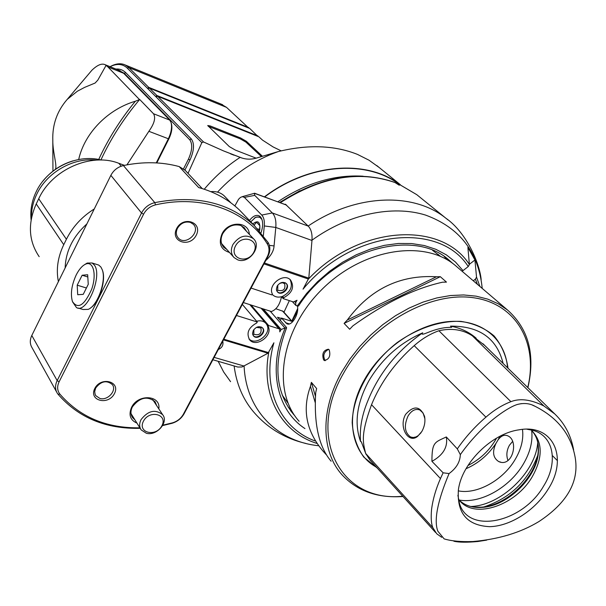 <?xml version="1.0" encoding="UTF-8"?>
<svg xmlns="http://www.w3.org/2000/svg" width="606" height="606" viewBox="0 0 606 606"><rect width="100%" height="100%" fill="white"/><g stroke="black" fill="none" stroke-linecap="round" stroke-linejoin="round"><path stroke-width="0.91" d="M39.185 256.671C28.596 241.036 27.611 223.462 36.231 203.942L38.723 198.768C52.108 169.354 91.158 152.364 118.814 163.294L124.442 165.347M285.176 204.533L285.358 204.192L284.964 204.457M285.358 204.192L286.04 204.858M280.336 202.73C320.619 176.823 358.828 170.089 394.953 182.52L399.286 185.254L398.695 184.035L416.761 194.662L419.291 196.708M314.809 440.857C279.677 427.919 261.133 387.537 273.904 342.791L268.011 353.222L241.968 366.986L237.84 367.047L212.865 359.759M304.969 428.593C276.828 410.186 267.481 368.66 285.259 327.922L281.146 329.467L279.828 331.883L279.692 329.255L278.896 328.763L268.7 325.573L268.208 326.49C273.064 335.671 256.164 347.935 249.71 339.898C246.066 333.217 248.422 327.558 256.77 322.922L257.262 321.998L236.454 315.491M222.773 341.163C223.516 344.776 222.288 347.42 219.084 349.109L218.311 349.548M94.263 208.964C81.946 216.706 72.659 226.811 66.41 239.264L63.744 244.695C57.767 257.186 55.979 269.496 58.388 281.616M86.893 223.887C72.947 236.567 65.706 251.248 65.153 267.928M292.054 321.309L283.154 311.325L275.844 308.757M283.964 312.234L289.342 300.629M251.058 288.085L271.836 294.895L272.336 293.955C267.564 284.82 283.744 272.389 290.524 279.972C294.675 286.888 292.418 292.796 283.76 297.705L283.26 298.637L293.433 301.97L297.016 300.258L295.683 302.705L295.849 305.432L298.485 306.075C334.36 249.937 413.353 227.788 448.728 259.845L452.962 263.625M297.152 306.068L306.628 293.418L317.514 281.737L329.588 271.268L342.587 262.231L356.245 254.808L370.274 249.149L384.371 245.354L398.256 243.483L411.648 243.544L424.291 245.521L435.941 249.331L446.387 254.884L455.462 262.027L463.014 270.609L468.241 266.557C439.145 220.751 351.245 230.038 303.045 289.16L308.802 278.146L264.436 262.989M283.26 298.637L281.517 296.713M272.2 294.319L272.594 294.758C275.192 297.19 278.51 297.728 282.563 296.387L283.76 297.705M282.563 296.387C290.615 292.047 293.122 286.441 290.069 279.555M277.109 286.168L276.366 289.342L277.503 291.971C281.654 296.607 290.895 287.714 286.282 283.517C283.017 281.404 279.957 282.282 277.109 286.168M286.267 283.494C290.357 287.88 281.298 296.19 277.275 291.728M276.541 290.319C279.624 297.932 292.243 286.373 284.926 282.631M279.631 283.434L282.358 282.707L284.623 283.646C285.767 289.32 283.464 291.539 277.73 290.282L277.798 285.115M447.152 259.785L444.38 256.618M463.014 270.609L461.923 271.102M468.241 266.557L469.392 264.511L467.893 247.407L474.937 259.989L476.521 277.116L475.384 279.161L473.278 280.798M469.377 264.292L474.937 259.989M286.085 204.896L308.219 226.106C311.166 229.144 312.416 233.931 311.969 240.468L308.802 278.146M297.697 308.522L291.804 321.029M299.932 190.708L279.571 202.449M277.836 201.798C305.924 183.004 334.345 174.475 363.1 176.202M264.731 196.912C308.613 163.681 365.751 159.423 398.983 184.118M264.481 196.821C308.924 163.082 366.933 159.105 400.142 184.641M241.12 157.704L223.47 150.879L240.105 157.371C245.475 159.514 251.043 159.719 256.8 157.977L278.298 151.561C308.098 144.296 334.497 145.251 357.502 154.409L368.978 160.189L379.227 167.544M281.169 150.849L273.147 146.963L262.557 140.137L258.853 136.774L157.711 96.331L203.533 141.986L201.828 142.66L188.027 173.361M223.47 150.879L203.533 141.986M256.164 158.181L235.37 150.083L229.333 146.614L207.722 125.525L210.267 125.965L240.605 137.971L246.354 141.266L262.33 156.166M220.91 104.02L226.523 107.368L248.763 128.063M110.057 66.698L111.224 66.145C117.655 63.365 123.041 64.047 127.366 68.198L147.584 88.415L149.508 88.158L249.687 128.434L257.906 136.395M248.786 127.616L148.705 87.355L147.584 88.415L155.75 96.581L157.711 96.331M257.929 135.926L156.878 95.498L155.75 96.581L201.828 142.66M115.913 69.069C119.723 68.751 122.995 69.955 125.745 72.675L191.36 139.016C194.609 143.652 194.147 150.652 189.981 160.007L184.906 170.013M148.705 87.355L128.836 67.561L125.344 65.031C121.548 63.221 117.231 63.38 112.39 65.493L110.012 66.683M156.878 95.498L149.508 88.158M183.557 168.756L188.451 159.12C192.291 150.477 192.723 144.023 189.731 139.744L124.268 73.311L117.958 69.895M171.187 122.927L171.422 123.753C172.475 127.949 171.657 132.934 168.96 138.698L156.81 162.931M118.814 70.235L123.669 73.296L169.733 120.086L171.051 122.442C172.202 127.018 171.309 132.464 168.362 138.759L168.96 138.698M55.116 169.551C57.79 167.173 52.586 152.136 52.805 140.274C52.275 124.677 57.085 111.042 67.228 99.369L77.363 91.218L84.643 87.37L95.119 83.03L97.816 80.121L106.073 65.403L105.073 64.683C101.763 63.122 97.369 64.978 91.885 70.251L83.833 79.765M52.805 140.274L52.949 171.165M106.073 65.403L107.921 66.933L123.669 73.296M78.682 159.507C84.719 132.32 108.679 109.004 135.35 101.24C120.442 119.45 108.232 138.857 98.71 159.461M100.922 159.931C110.906 138.418 123.829 118.261 139.683 99.46L135.35 101.24M139.213 99.278L107.921 66.933M169.733 120.086L153.5 113.739C155.909 117.746 154.363 123.601 148.871 131.305L126.934 164.855M153.5 113.739L139.683 99.46M156.257 162.893L168.362 138.759L148.871 131.305M208.29 126.313L240.173 138.819L245.915 142.115L261.307 156.499M397.468 184.103L398.695 184.035M394.953 182.52L394.43 182.27M281.267 318.438L277.518 317.241L286.327 327.278L286.615 327.861L285.259 327.922M288.198 407.156L291.259 410.004M288.047 403.187L282.313 395.233M280.396 320.521L281.434 318.044L292.001 321.407L297.501 311.302M432.563 250.339L440.221 256.194M297.394 306.136C299.417 313.59 291.751 326.619 286.903 323.748L281.434 318.044M299.114 421.291C271.723 391.037 280.442 330.808 321.347 290.016C361.918 248.907 423.579 238.772 455.129 265.307L457.371 267.216M527.887 387.658C535.484 354.805 528.682 328.906 507.472 309.969L498.238 303.765L487.739 299.129L476.134 296.16L463.628 294.948L450.425 295.539L436.759 297.947L422.897 302.144L409.095 308.075L395.612 315.643L382.719 324.702L370.667 335.08L359.684 346.587L349.98 358.994L341.746 372.054C320.089 410.164 321.112 451.712 341.981 474.74C357.116 491.034 377.455 498.291 403.005 496.503M323.596 359.873C321.733 353.768 323.339 350.215 328.399 349.207L329.194 349.798C330.823 355.82 329.225 359.381 324.392 360.479L323.596 359.873M436.441 276.76C399.93 274.654 370.213 289.077 347.291 320.021L344.102 323.407L440.312 276.692L436.441 276.76L347.291 320.021M440.312 276.692L446.47 282.116L442.585 282.191C414.58 288.403 384.681 302.955 352.889 325.846L349.677 329.255L344.102 323.407M331.141 461.227C318.923 447.008 313.779 424.109 315.718 392.544L316.643 388.544L311.37 382.348L310.454 386.325C302.023 409.686 306.265 431.351 323.187 451.311L326.384 454.811M527.743 387.522C538.666 342.943 515.911 302.591 471.71 297.501C427.73 292.024 369.895 325.672 343.594 373.167C305.386 438.676 341.617 502.859 402.748 496.223M377.265 468.067L363.797 457.113C356.995 447.425 353.124 435.934 352.184 422.632C352.904 395.067 370.205 363.789 396.869 342.799C417.443 328.164 440.342 320.582 460.924 321.385C473.998 323.407 485.035 328.255 494.049 335.913C501.548 344.95 506.215 355.722 508.033 368.228M503.109 363.411C496.95 338.398 479.422 325.967 450.523 326.126L451.697 327.278L449.394 327.384C443.062 327.498 435.729 329.263 427.404 332.671L425.147 333.558C422.193 334.61 421.39 334.36 422.723 332.808C399.748 342.92 381.765 358.972 368.781 380.969C356.798 403.157 354.048 423.321 360.547 441.471L361.297 441.744L365.979 454.235M360.547 441.471C359.456 428.457 361.964 414.739 368.054 400.324C379.023 373.198 397.241 350.692 422.723 332.808M450.523 326.126C460.658 328.043 469.218 332.08 476.202 338.246M435.517 532.432L369.781 459.795L365.638 453.409C363.13 442.63 360.259 435.593 371.523 404.687C380.591 382.575 394.824 362.896 414.201 345.64C421.92 338.845 430.154 333.876 438.903 330.74C451.75 327.914 462.901 329.603 472.354 335.815L484.755 345.473M441.668 537.302L436.706 533.75L432.911 527.773C431.252 524.046 430.805 517.933 431.563 509.434C432.881 499.329 435.843 489.042 440.456 478.573L443.122 472.801L449.061 473.574C437.464 501.283 433.729 520.501 437.85 531.204L444.137 538.885C451.296 541.06 460.886 541.938 472.915 541.529C498.609 539.295 520.599 532.644 538.878 521.584C567.428 502.722 579.503 481.202 575.094 457.022C570.958 434.54 557.565 417.61 534.916 406.225C529.924 403.445 524.266 402.808 517.933 404.323C508.373 406.74 481.815 424.215 460.325 454.621L457.31 448.879C465.461 437.1 475.006 426.526 485.936 417.155C493.875 410.186 502.2 405.028 510.903 401.672C520.016 398.081 531.007 399.513 543.885 405.975L554.755 413.936C564.678 423.42 570.973 435.426 573.64 449.955M486.686 540.113L477.914 541.499C467.097 542.506 459.083 542.423 453.879 541.241M457.31 448.879L446.311 436.956C434.987 442.312 431.866 441.789 431.934 461.348L443.122 472.801M405.596 414.39C413.739 405.293 420.056 405.922 424.541 416.292C425.503 421.397 424.609 426.465 421.844 431.48L417.595 436.396C408.338 444.115 398.354 426.957 405.596 414.39M431.934 461.348C443.244 455.068 448.039 446.94 446.311 436.956M460.325 454.621C460.105 461.931 456.348 468.241 449.061 473.574M547.991 489.421C535.06 510.419 510.282 526.303 489.565 526.667C467.128 525.5 456.742 513.176 458.416 489.686C461.734 463.317 491.678 433.601 518.834 429.859C553.339 423.321 568.708 457.931 547.991 489.421M526.97 429.215L533.363 430.48C554.111 436.305 558.353 462.969 543.484 486.27C522.857 522.402 468.567 534.545 459.507 503.563L457.901 495.307M532.038 430.866C542.862 442.448 542.893 457.803 532.136 476.93C515.994 504.828 476.134 519.016 460.515 501.639L458.356 499.094M459.075 500.026C464.931 505.662 472.741 508.108 482.49 507.373C508.017 505.866 537.189 477.089 538.393 452.114C538.984 443.304 536.749 436.115 531.689 430.555M473.74 507.124L481.179 507.184C507.26 505.646 537.03 476.278 538.257 450.766L538.279 445.418M532.644 430.154L532.182 429.593M522.47 429.396C523.751 439.085 521.258 449.197 515.002 459.727C502.874 480.323 476.846 494.723 458.25 490.852M466.006 468.741C478.331 463.363 488.33 454.886 496.003 443.319C492.072 451.781 492.973 457.863 498.715 461.567C512.608 467.968 519.304 440.107 507.502 435.729C504.169 434.449 500.995 435.881 497.988 440.009L499.889 436.305M496.003 443.319L497.988 440.009M512.502 441.577L509.457 445.213C506.624 450.349 506.124 455.432 507.964 460.454M421.102 432.669L418.178 435.669L415.974 436.934L413.171 437.524L410.542 436.979C404.596 432.548 403.785 425.526 408.096 415.898C411.572 410.444 415.458 408.459 419.761 409.936L423.117 413.05L424.897 418.807M328.634 349.336C323.733 351.942 322.581 355.722 325.195 360.668M310.454 386.325L315.241 402.664M311.37 382.348L315.468 396.385M292.471 321.93L292.001 321.407M251.058 305.023L268.7 325.573M268.208 326.49L265.769 323.233C263.466 320.953 260.413 320.279 256.611 321.233M253.278 330.482L252.55 333.451L253.55 335.959C257.444 340.67 266.958 332.224 262.595 327.929C259.323 325.695 256.217 326.551 253.278 330.482M248.975 338.921C255.823 346.177 271.746 333.997 267.034 325.127M262.58 327.914C266.398 332.391 257.088 340.231 253.331 335.694L253.55 335.959M252.679 334.315C255.406 341.837 268.269 331.02 261.337 327.035M256.459 327.384L260.936 327.975C261.807 333.611 259.444 335.709 253.838 334.277L253.869 329.558M257.262 321.998L242.355 304.417M263.36 235.613L264.292 225.947C264.701 220.978 263.852 217.342 261.747 215.054L244.385 197.382L242.317 196.655L240.423 197.45L238.559 199.276L234.855 205.934M249.483 220.478C252.816 216.168 256.012 214.6 259.057 215.781L260.375 216.736C263.171 220.236 263.39 225.561 261.042 232.719M265.739 260.542C270.958 255.823 273.738 250.96 274.063 245.945L275.798 227.447C276.321 220.819 275.154 215.986 272.306 212.941L261.747 215.054M286.358 204.972L254.376 193.314L254.732 195.367L272.306 212.941L308.219 226.106M254.202 218.266L255.815 217.221L260.451 216.895M250.763 221.826L255.331 217.577L257.141 216.94L259.989 217.372L262.027 219.614M259.466 230.886L259.807 229.522C260.262 221.682 257.929 219.826 252.8 223.947M259.398 230.803L259.906 225.72L256.565 222.258L254.005 225.205M257.626 228.871L259.671 229.598M243.347 302.553L271.382 311.522C276.427 309.666 279.798 304.735 281.495 296.72M77.712 294.721L83.234 294.357L88.249 284.32L87.681 274.745L82.143 275.238L77.197 285.176L77.712 294.721M76.189 274.98C71.569 285.146 70.319 293.978 72.432 301.485C77.879 309.568 84.272 305.53 91.627 289.373C96.93 274.616 93.324 260.466 85.529 264.178C82.151 265.784 79.038 269.39 76.189 274.98M72.606 301.932L76.454 307.537C86.703 314.378 102.99 275.548 94.248 264.943L92.097 262.981L87.188 263.057L84.651 264.617M78.189 308.053L83.136 309.507L88.211 309.378C97.649 305.856 106.641 280.275 102.187 269.594L100.899 267.041L98.74 265.08L97.172 264.587M90.453 308.015C99.21 302.667 106.414 279.942 102.437 270.284L102.285 269.882M56.578 391.915L32.088 347.776C29.823 344.064 29.717 339.974 31.792 335.497L110.853 175.361C113.595 170.21 117.784 166.938 123.419 165.559C143.069 161.491 161.65 161.825 179.171 166.574L185.254 170.384M162.628 425.579L172.013 423.306C177.384 421.655 181.421 418.458 184.118 413.709L267.844 256.588C270.42 251.437 270.503 246.733 268.102 242.483L254.535 225.765C229.098 202.412 195.852 194.7 154.795 202.624C148.879 204.131 144.463 207.593 141.539 213.001L57.169 380.598C54.957 385.264 55.025 389.507 57.358 393.324L58.032 394.233C78.538 417.776 105.921 429.131 140.183 428.306M162.855 425.17L172.468 422.852C177.308 421.367 180.952 418.481 183.383 414.201L267.208 256.853C269.534 252.21 269.609 247.975 267.443 244.15C247.551 211.146 202.601 193.973 155.507 204.873C150.182 206.229 146.205 209.343 143.577 214.213L59.1 381.825C56.949 386.461 57.199 390.552 59.873 394.105C79.833 417.095 106.504 428.336 139.888 427.821M136.948 423.117C130.207 420.14 128.411 414.875 131.57 407.33C138.032 393.574 161.075 395.059 158.817 408.883M94.786 388.476C101.035 376.144 120.882 381.485 114.436 393.62C108.315 405.793 88.453 400.74 94.786 388.476M176.657 228.553C183.315 215.395 203.071 222.357 196.215 235.272C189.678 248.248 169.907 241.627 176.657 228.553M229.5 252.467C220.781 249.687 218.281 243.498 222.001 233.901C228.227 220.66 248.915 221.122 249.339 234.325M179.171 166.574L198.677 187.565C214.827 191.988 228.462 199.525 239.597 210.168L244.695 215.478M225.061 196.738L224.197 195.844C220.66 192.564 216.206 191.163 210.835 191.64M134.926 419.867L132.578 417.64C130.495 414.489 130.434 410.883 132.403 406.838C139.789 397.369 147.349 395.673 155.091 401.733L156.719 405.687M141.046 419.632C139.153 423.496 139.198 426.919 141.183 429.904L146.296 433.237C156.522 436.328 169.013 422.2 162.65 414.701C155.303 408.974 148.106 410.618 141.046 419.632M143.455 421.155C137.267 432.82 155.886 437.396 161.87 425.813C168.15 414.269 149.546 409.429 143.455 421.155M99.907 398.453L95.846 395.733L95.097 394.279L94.703 391.506L95.695 388.007C101.096 381.091 106.641 379.947 112.33 384.568C117.087 390.415 107.709 400.884 99.907 398.453M177.46 228.326C180.717 223.137 185.035 221.167 190.398 222.402L193.299 224.243C201.306 231.84 185.466 246.407 178.3 238.044C176.005 235.31 175.725 232.075 177.46 228.326M226.833 249.467L223.887 247.415C220.584 243.635 220.198 239.052 222.713 233.666C227.318 226.455 233.272 223.705 240.59 225.417L244.203 227.644L246.589 231.401M232.946 244.476C230.53 249.604 230.886 253.959 234.022 257.55L237.711 259.845C248.945 264.337 262.307 246.4 253.422 238.673C245.998 233.916 239.173 235.848 232.946 244.476M235.484 245.968C228.848 258.482 247.346 264.708 253.778 252.278C260.497 239.908 242.029 233.378 235.484 245.968M77.197 285.176L86.423 287.986M82.143 275.238L87.817 276.987M73.099 160.84C60.895 164.484 50.783 171.301 42.761 181.292M31.474 217.94C31.27 209.964 33.012 202.093 36.693 194.344C46.882 172.354 73.349 157.318 96.521 160.105M234.121 365.903C236.416 383.712 242.741 398.839 253.088 411.3C267.026 427.768 284.631 438.486 305.894 443.448M447.985 219.902L445.811 218.16C413.277 191.92 355.51 193.905 308.159 226.038M218.145 361.282L223.675 372.016L230.568 381.666L223.69 372.031L218.183 361.297M318.718 445.743C277.571 441.63 246.021 410.429 244.112 366.107M268.822 352.139C260.527 395.589 281.57 432.396 316.832 443.387M268.564 352.616L223.826 339.193M223.462 339.875L268.011 353.222M244.15 366.085L214.138 357.373M63.744 244.695L36.231 203.942M38.723 198.768L66.41 239.264M121.238 166.18L118.814 163.294M263.951 263.89L308.515 279.086M295.683 302.705L294.986 301.947M477.407 284.312L475.384 279.161M479.891 286.433L476.521 277.116M469.392 264.511C441.289 220.561 359.373 225.22 308.651 278.798M311.992 240.181C348.336 213.956 392.317 204.752 425.533 215.077C459.712 227.598 478.604 252.051 482.217 288.418M217.509 192.125C234.992 173.24 255.255 159.719 278.298 151.561M240.105 157.371C226.629 166.18 214.683 176.8 204.26 189.224M127.366 68.198L128.836 67.561L226.523 107.368M188.451 159.12L189.981 160.007M191.36 139.016L189.731 139.744M124.268 73.311L125.745 72.675M209.835 126.821L210.267 125.965M240.605 137.971L240.173 138.819M245.915 142.115L246.354 141.266M294.895 415.89L291.047 411.277M282.404 310.87L291.713 321.316M284.706 327.748L270.147 311.128M507.563 367.774C505.313 339.299 482.217 319.453 450.463 321.445C418.769 323.339 382.492 347.685 364.653 379.386C344.2 414.678 350.45 453.227 376.47 467.196M365.638 453.409L432.911 527.773M440.456 478.573L371.523 404.687M472.354 335.815L543.885 405.975M557.444 460.689L552.384 455.591M438.903 330.74L510.903 401.672M414.201 345.64L485.936 417.155M537.567 455.826C527.826 481.172 510.047 498.162 484.224 506.813M470.71 506.502C500.715 505.669 535.749 472.225 537.772 442.38M531.674 430.54C532.947 441.441 530.076 452.78 523.046 464.552C509.328 487.724 480.149 504.056 459.06 500.011M467.961 465.506C480.3 459.295 489.837 450.167 496.556 438.123M289.388 323.922L285.547 322.703M263.292 308.931L281.146 329.467M261.08 308.227L278.896 328.763M264.292 225.947L275.798 227.447L311.969 240.468M274.063 245.945L269.359 245.339M254.588 193.216L286.593 205.139M244.385 197.382L254.732 195.367M59.1 381.825L57.169 380.598L31.792 335.497M110.853 175.361L141.539 213.001L143.577 214.213M59.873 394.105L58.032 394.233M155.507 204.873L154.795 202.624L123.419 165.559M172.468 422.852L172.013 423.306M183.383 414.201L184.118 413.709M267.208 256.853L267.844 256.588M267.443 244.15L268.102 242.483M101.399 160.045C76.576 153.591 46.988 168.226 36.019 192.102C31.77 201.131 30.126 210.403 31.103 219.925M481.164 279.654C479.808 263.943 466.681 232.621 445.811 218.16L416.761 194.662L398.627 183.966M295.758 305.326L292.372 301.621M400.407 184.762L376.773 165.552M230.515 153.841L234.007 155.189M222.637 104.724L125.344 65.031M111.224 66.145L112.39 65.493M120.321 70.849L105.073 64.683M67.228 99.369L91.885 70.251M279.79 202.525C319.953 176.619 358.222 169.892 394.604 182.338M290.562 410.626L293.865 414.746C275.389 392.347 272.958 363.418 286.57 327.975M438.04 254.323L440.41 256.361M455.129 265.307L507.472 309.969M451.697 327.278L450.561 327.354M427.336 332.702L425.147 333.558M534.916 406.225L532.659 405.255M521.448 403.596L517.933 404.323M554.755 413.936L482.997 343.761M460.515 501.639L459.242 500.23M538.393 452.114L538.257 450.766M482.49 507.373L481.179 507.184M500.738 462.136L498.73 461.575M412.322 437.479L410.542 436.979M424.594 416.845L424.541 416.292M418.178 435.669L417.595 436.396M324.937 360.646L324.399 360.479M287.752 324.013L286.903 323.748M279.692 329.255L261.58 308.386M249.808 304.621L265.769 323.233M249.308 339.405L249.71 339.898M242.317 196.655L254.376 193.314M255.331 217.577L255.815 217.221M259.61 229.916L259.807 229.522M85.529 264.178L87.188 263.057M98.74 265.08L92.097 262.981M102.437 270.284L102.187 269.594M254.535 225.765L239.597 210.168M202.23 188.58L184.527 169.612M230.878 202.828L224.197 195.844M132.578 417.64L132.002 416.716M162.65 414.701L152.689 399.559M140.637 429.025L131.032 413.625M95.4 394.983L95.846 395.733M178.3 238.044L177.808 237.461M223.281 246.733L223.887 247.415M253.422 238.673L241.188 225.652M233.446 256.899L221.584 243.574"/></g></svg>
